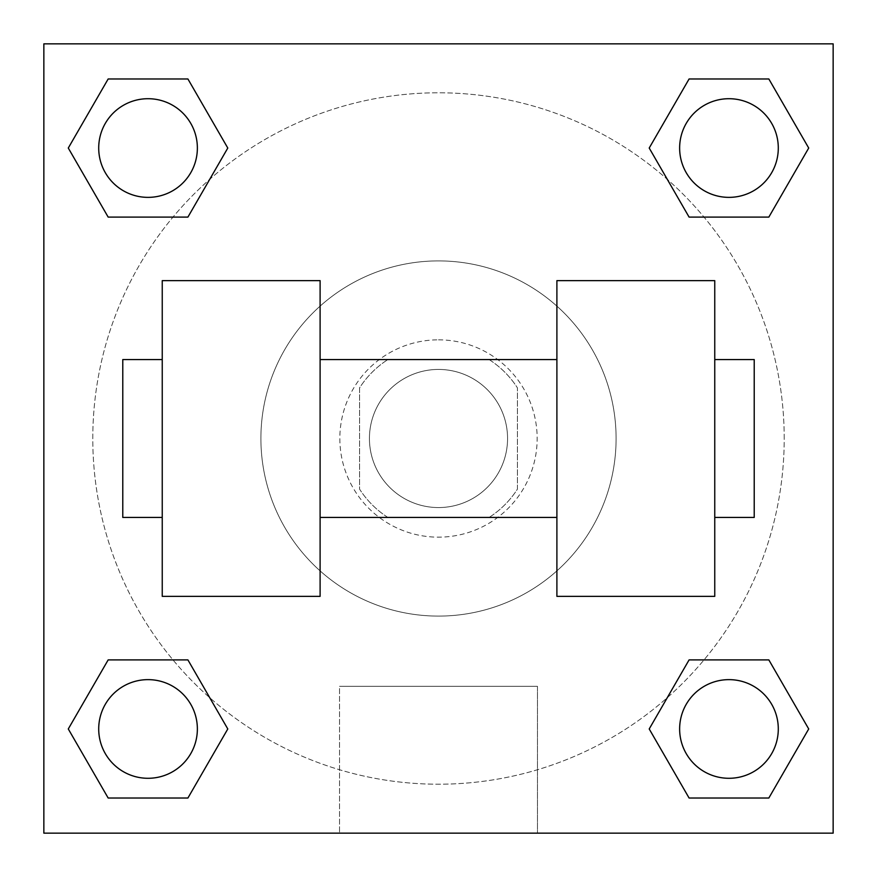 <?xml version="1.0" encoding="UTF-8"?>
<svg xmlns="http://www.w3.org/2000/svg" width="877" height="877" viewBox="0 0 877 877"><rect width="100%" height="100%" fill="white"/><g stroke="black" fill="none" stroke-linecap="round" stroke-linejoin="round"><path stroke-width="0.66" stroke-dasharray="4.38 3.29" d="M507.564 438.5A69.064 69.064 0 0 0 403.968 378.689A69.064 69.064 0 0 0 403.968 498.311A69.064 69.064 0 0 0 507.564 438.5A69.064 69.064 0 0 0 403.968 378.689A69.064 69.064 0 0 0 403.968 498.311A69.064 69.064 0 0 0 507.564 438.5M489.125 517.43L387.875 517.43A93.773 93.773 0 0 1 359.57 489.125L359.57 387.875A93.773 93.773 0 0 1 387.875 359.57L489.125 359.57A93.773 93.773 0 0 1 517.43 387.875L517.43 489.125A93.773 93.773 0 0 1 489.125 517.43L387.875 517.43A93.773 93.773 0 0 1 359.57 489.125L359.57 387.875A93.773 93.773 0 0 1 387.875 359.57L489.125 359.57A93.773 93.773 0 0 1 517.43 387.875L517.43 489.125A93.773 93.773 0 0 1 489.125 517.43M438.5 339.837A98.662 98.662 0 0 1 523.942 487.831A98.662 98.662 0 0 1 353.058 487.831A98.662 98.662 0 0 1 438.5 339.837A98.662 98.662 0 0 0 339.837 438.5A98.662 98.662 0 0 0 438.5 537.163A98.662 98.662 0 0 0 537.163 438.5A98.662 98.662 0 0 0 438.5 339.837M616.092 438.5A177.593 177.593 0 0 0 349.704 284.696A177.593 177.593 0 0 0 349.704 592.304A177.593 177.593 0 0 0 616.092 438.5A177.593 177.593 0 0 0 349.704 284.696A177.593 177.593 0 0 0 349.704 592.304A177.593 177.593 0 0 0 616.092 438.5M172.977 217.101L108.167 217.101L172.977 217.101L108.167 217.101L68.285 148.038L108.167 78.974L187.908 78.974L227.79 148.038L187.908 217.101L227.79 148.038L187.908 217.101L227.79 148.038L187.908 78.974L227.79 148.038M187.908 659.899L227.79 728.962L187.908 659.899L227.79 728.962L187.908 659.899L227.79 728.962L187.908 798.026L108.167 798.026L68.285 728.962L108.167 659.899L172.977 659.899M43.85 833.15L43.85 43.85L833.15 43.85L833.15 833.15L43.85 833.15L43.85 43.85L833.15 43.85L833.15 833.15L43.85 833.15L43.85 43.85L833.15 43.85L833.15 833.15L43.85 833.15L43.85 43.85L833.15 43.85L833.15 833.15L43.85 833.15M689.092 217.101L649.21 148.038L689.092 217.101L649.21 148.038L689.092 217.101L649.21 148.038L689.092 78.974L768.833 78.974L808.715 148.038L768.833 217.101L704.023 217.101M649.21 728.962L689.092 659.899L649.21 728.962L689.092 659.899L649.21 728.962L689.092 798.026L649.21 728.962L689.092 798.026L649.21 728.962L689.092 798.026L768.833 798.026L689.092 798.026L768.833 798.026L808.715 728.962L768.833 798.026M704.023 659.899L768.833 659.899L704.023 659.899L768.833 659.899L808.715 728.962M473.032 43.85L403.968 43.883L473.032 43.85M784.213 438.5A345.713 345.713 0 0 0 265.643 139.103A345.713 345.713 0 0 0 265.643 737.897A345.713 345.713 0 0 0 784.213 438.5A345.713 345.713 0 0 0 209.735 179.303A345.713 345.713 0 0 0 296.316 753.617A345.713 345.713 0 0 0 784.213 438.5M197.369 728.962A49.331 49.331 0 0 0 123.372 686.242A49.331 49.331 0 0 0 123.372 771.683A49.331 49.331 0 0 0 197.369 728.962A49.331 49.331 0 0 0 123.372 686.242A49.331 49.331 0 0 0 123.372 771.683A49.331 49.331 0 0 0 197.369 728.962A49.331 49.331 0 0 0 123.372 686.242A49.331 49.331 0 0 0 123.372 771.683A49.331 49.331 0 0 0 197.369 728.962A49.331 49.331 0 0 0 123.372 686.242A49.331 49.331 0 0 0 123.372 771.683A49.331 49.331 0 0 0 197.369 728.962A49.331 49.331 0 0 0 123.372 686.242A49.331 49.331 0 0 0 123.372 771.683A49.331 49.331 0 0 0 197.369 728.962M197.369 148.038A49.331 49.331 0 0 0 123.372 105.317A49.331 49.331 0 0 0 123.372 190.758A49.331 49.331 0 0 0 197.369 148.038A49.331 49.331 0 0 0 123.372 105.317A49.331 49.331 0 0 0 123.372 190.758A49.331 49.331 0 0 0 197.369 148.038A49.331 49.331 0 0 0 123.372 105.317A49.331 49.331 0 0 0 123.372 190.758A49.331 49.331 0 0 0 197.369 148.038A49.331 49.331 0 0 0 123.372 105.317A49.331 49.331 0 0 0 123.372 190.758A49.331 49.331 0 0 0 197.369 148.038A49.331 49.331 0 0 0 123.372 105.317A49.331 49.331 0 0 0 123.372 190.758A49.331 49.331 0 0 0 197.369 148.038M778.294 148.038A49.331 49.331 0 0 0 704.297 105.317A49.331 49.331 0 0 0 704.297 190.758A49.331 49.331 0 0 0 778.294 148.038A49.331 49.331 0 0 0 704.297 105.317A49.331 49.331 0 0 0 704.297 190.758A49.331 49.331 0 0 0 778.294 148.038A49.331 49.331 0 0 0 704.297 105.317A49.331 49.331 0 0 0 704.297 190.758A49.331 49.331 0 0 0 778.294 148.038A49.331 49.331 0 0 0 704.297 105.317A49.331 49.331 0 0 0 704.297 190.758A49.331 49.331 0 0 0 778.294 148.038A49.331 49.331 0 0 0 704.297 105.317A49.331 49.331 0 0 0 704.297 190.758A49.331 49.331 0 0 0 778.294 148.038M679.631 728.962A49.331 49.331 0 0 1 753.628 686.242A49.331 49.331 0 0 1 753.628 771.683A49.331 49.331 0 0 1 679.631 728.962A49.331 49.331 0 0 1 753.628 686.242A49.331 49.331 0 0 1 753.628 771.683A49.331 49.331 0 0 1 679.631 728.962M537.48 833.15L339.52 833.15L537.48 833.15L339.52 833.15L537.48 833.15L537.48 686.34L339.52 686.34L537.48 686.34L537.48 833.15M43.85 556.895L43.85 522.363L43.85 556.895M833.15 556.895L833.15 522.363L833.15 556.895M833.117 556.895L833.117 522.363L833.117 556.895M43.883 556.895L43.883 522.363L43.883 556.895M778.294 728.962A49.331 49.331 0 0 0 704.297 686.242A49.331 49.331 0 0 0 704.297 771.683A49.331 49.331 0 0 0 778.294 728.962A49.331 49.331 0 0 0 704.297 686.242A49.331 49.331 0 0 0 704.297 771.683A49.331 49.331 0 0 0 778.294 728.962A49.331 49.331 0 0 0 704.297 686.242A49.331 49.331 0 0 0 704.297 771.683A49.331 49.331 0 0 0 778.294 728.962M227.79 728.962L187.908 798.026L227.79 728.962L187.908 798.026L108.167 798.026L68.285 728.962L108.167 659.899M187.908 798.026L108.167 798.026L68.285 728.962M649.21 148.038L689.092 78.974L649.21 148.038L689.092 78.974L768.833 78.974L808.715 148.038L768.833 217.101M689.092 78.974L768.833 78.974L808.715 148.038M68.285 148.038L108.167 217.101L68.285 148.038L108.167 217.101L68.285 148.038L108.167 78.974L187.908 78.974L108.167 78.974L68.285 148.038L108.167 78.974M833.117 522.363L833.117 591.427L833.117 522.363M833.15 522.363L833.15 591.427L833.15 522.363M339.52 686.34L537.48 686.34L339.52 686.34L339.52 833.15L339.52 686.34M43.85 591.427L43.883 522.363L43.85 591.427M438.5 43.883L473.032 43.883L438.5 43.883M162.245 280.64L320.105 280.64L320.105 596.36L162.245 596.36L162.245 280.64M556.895 280.64L556.895 596.36L714.755 596.36L714.755 280.64L556.895 280.64M556.895 438.5L556.895 359.57L556.895 438.5M320.105 438.5L320.105 359.57L320.105 438.5M714.755 438.5L714.755 359.57L714.755 438.5M754.22 359.57L754.22 517.43M162.245 438.5L162.245 517.43L162.245 438.5M122.78 517.43L122.78 359.57"/><path stroke-width="1.32" d="M227.79 148.038L187.908 217.101L108.167 217.101L68.285 148.038L108.167 78.974L187.908 78.974L227.79 148.038L187.908 217.101L172.977 217.101M172.977 659.899L187.908 659.899L227.79 728.962L187.908 798.026L108.167 798.026L68.285 728.962L108.167 659.899L187.908 659.899M704.023 217.101L689.092 217.101L649.21 148.038L689.092 78.974L768.833 78.974L808.715 148.038L768.833 217.101L689.092 217.101M649.21 728.962L689.092 659.899L768.833 659.899L808.715 728.962L768.833 798.026L689.092 798.026L649.21 728.962L689.092 659.899L704.023 659.899M689.092 659.899L768.833 659.899L689.092 659.899M768.833 798.026L689.092 798.026L768.833 798.026L808.715 728.962M778.294 728.962A49.331 49.331 0 0 0 704.297 686.242A49.331 49.331 0 0 0 704.297 771.683A49.331 49.331 0 0 0 778.294 728.962M187.908 798.026L108.167 798.026L187.908 798.026L227.79 728.962M197.369 728.962A49.331 49.331 0 0 0 123.372 686.242A49.331 49.331 0 0 0 123.372 771.683A49.331 49.331 0 0 0 197.369 728.962M689.092 78.974L768.833 78.974L689.092 78.974L649.21 148.038M778.294 148.038A49.331 49.331 0 0 0 704.297 105.317A49.331 49.331 0 0 0 704.297 190.758A49.331 49.331 0 0 0 778.294 148.038M108.167 78.974L187.908 78.974L108.167 78.974L68.285 148.038M187.908 217.101L108.167 217.101L187.908 217.101M197.369 148.038A49.331 49.331 0 0 0 123.372 105.317A49.331 49.331 0 0 0 123.372 190.758A49.331 49.331 0 0 0 197.369 148.038M833.15 43.85L833.15 833.15L43.85 833.15L43.85 43.85L833.15 43.85M68.285 728.962L108.167 659.899M808.715 148.038L768.833 217.101M556.895 280.64L556.895 596.36L714.755 596.36L714.755 280.64L556.895 280.64M320.105 596.36L320.105 280.64L162.245 280.64L162.245 596.36L320.105 596.36M714.755 517.43L754.22 517.43L754.22 359.57L714.755 359.57M162.245 359.57L122.78 359.57L122.78 517.43L162.245 517.43M556.895 359.57L320.105 359.57M556.895 517.43L320.105 517.43"/></g></svg>
